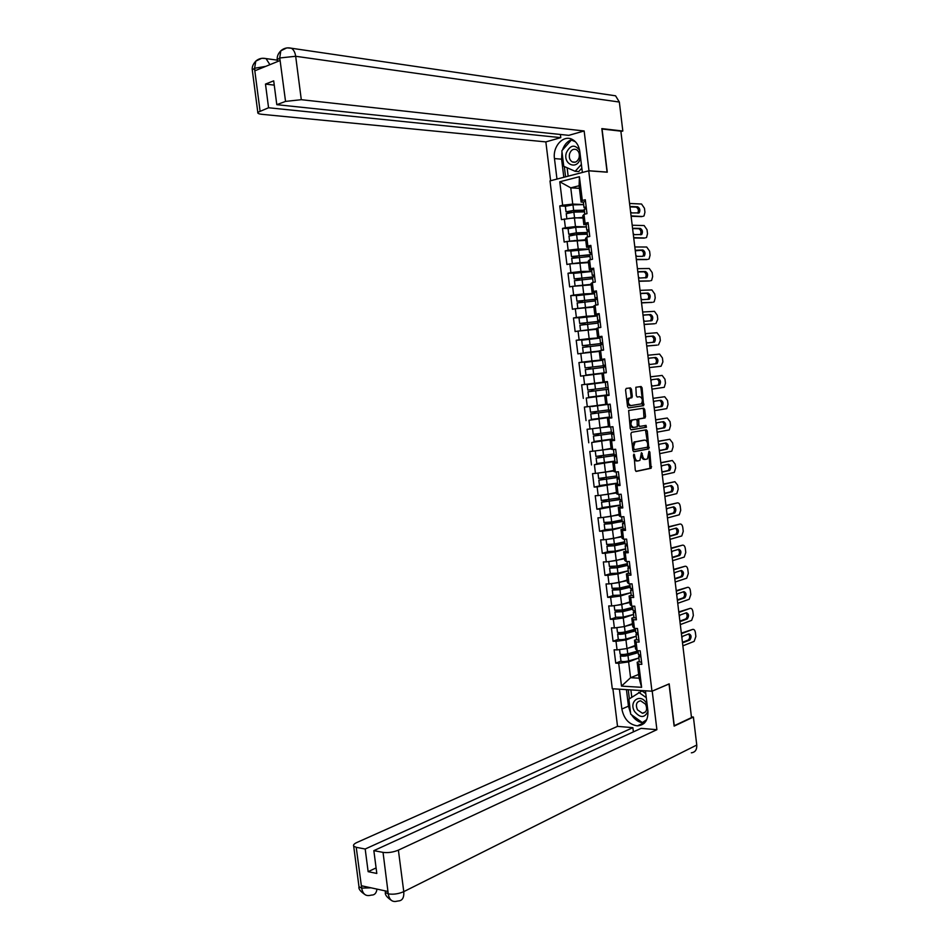<?xml version="1.0" encoding="UTF-8"?>
<svg xmlns="http://www.w3.org/2000/svg" width="949" height="949" viewBox="0 0 949 949"><rect width="100%" height="100%" fill="white"/><g stroke="black" fill="none" stroke-linecap="round" stroke-linejoin="round"><path stroke-width="1.42" d="M633.932 454.108L635.284 470.17L636.281 471.404L651.156 468.248L649.84 452.044L649.021 451.238L647.491 458.877L645.664 459.375C644.063 459.423 643.007 458.106 642.52 455.425L641.453 452.697L639.911 460.384L638.06 460.894C636.423 460.941 635.356 459.613 634.869 456.92L633.932 454.108M631.441 389.185L630.433 387.892L626.221 388.426L625.557 389.956L627.574 406.635L628.582 407.928L643.647 405.638L642.082 387.797L641.097 386.516L635.854 387.263L636.304 395.733L637.301 397.026L639.78 396.682C642.58 398.141 643.09 400.537 641.299 403.894L630.907 405.579C628.06 404.132 627.526 401.712 629.341 398.307L631.88 397.702L632.295 396.291L631.441 389.185L630.278 389.327L629.365 388.022M607.277 172.196L602.057 129.005L620.86 131.152L691.513 717.598L674.253 725.712L669.187 683.861L651.963 691.204L588.724 170.82L607.277 172.196M631.548 432.329L630.883 433.883L632.9 450.526L633.896 451.771L648.831 448.889L647.301 431.048L646.328 429.802L631.548 432.329M630.243 428.592L628.641 410.49L643.707 408.165L644.691 409.434L645.534 416.457L644.893 417.975L638.713 419.019L638.855 425.152L639.851 426.409L646.032 425.377L646.423 427.264L631.239 429.861L630.243 428.592M651.963 691.204L612.295 688.749L550.005 180.891L588.724 170.82M565.485 206.194L559.756 205.957L561.428 219.634L574.418 217.784L583.042 218.056M559.756 205.957L562.65 205.245L559.78 181.781L579.424 176.716L582.318 200.476L585.296 199.753L586.992 213.655L584.003 214.355L585.094 223.264L588.072 222.588L589.768 236.467L586.779 237.12L587.858 246.016L590.847 245.388L592.532 259.255L589.543 259.86L590.634 268.745L593.623 268.152L595.308 282.007L592.318 282.577L593.398 291.45L596.387 290.892L598.072 304.724L595.082 305.258L596.162 314.107L599.151 313.609L600.836 327.417L597.834 327.903L598.914 336.753L601.915 336.29L603.588 350.086L600.587 350.525L601.666 359.363L604.667 358.936L606.352 372.72L603.339 373.123L604.418 381.949L607.419 381.557L609.104 395.33L606.091 395.686L607.17 404.499L610.171 404.155L611.844 417.904L608.831 418.212L609.91 427.014L612.924 426.718L614.596 440.455L611.583 440.727L612.651 449.518L615.664 449.257L617.336 462.97L614.311 463.195L615.379 471.985L618.404 471.76L620.065 485.461L617.052 485.651L618.119 494.417L621.144 494.239L622.805 507.917L619.78 508.071L620.848 516.825L623.873 516.695L625.533 530.349L622.508 530.455L623.576 539.21L626.601 539.115L628.262 552.757L625.237 552.816L626.293 561.559L629.329 561.511L630.99 575.13L627.953 575.153L629.009 583.884L632.046 583.872L633.707 597.479L630.67 597.455L631.726 606.174L634.762 606.209L636.423 619.792L633.386 619.733L634.442 628.44L637.479 628.511L639.128 642.082L636.091 641.987L637.147 650.67L640.195 650.789L641.844 664.347L638.796 664.205L641.619 687.313L621.5 686.115L618.701 663.28L628.629 661.904L638.001 658.262M620.966 661.133L615.747 663.149L618.701 663.28M615.747 663.149L614.11 649.804L617.064 649.911L616.02 641.334L625.96 639.97L635.723 636.376M618.309 639.318L613.054 641.239L616.02 641.334M613.054 641.239L611.429 627.882L614.383 627.953L613.327 619.353L623.279 618.001L633.505 614.466M615.664 617.479L610.373 619.294L613.327 619.353M610.373 619.294L608.736 605.925L611.69 605.96L610.634 597.348L620.587 596.008L630.919 592.662L620.61 595.153L612.935 595.379M613.03 595.604L607.68 597.324L610.634 597.348M607.68 597.324L606.043 583.943L608.997 583.932L607.941 575.308L617.906 573.979L628.262 570.847M610.421 573.706L604.988 575.331L607.941 575.308M604.988 575.331L603.35 561.927L606.292 561.879L605.237 553.255L615.213 551.927L625.605 549.008M607.823 551.772L602.295 553.314L605.237 553.255M602.295 553.314L600.646 539.886L603.588 539.803L602.532 531.167L612.508 529.85L622.935 527.146M605.284 529.803L599.59 531.262L602.532 531.167M599.59 531.262L597.941 517.822L600.883 517.691L599.827 509.044L620.266 505.248M602.829 507.786L596.885 509.186L599.827 509.044M596.885 509.186L595.237 495.734L598.178 495.568L597.123 486.896L617.597 483.326M600.527 485.71L594.181 487.086L597.123 486.896M594.181 487.086L592.532 473.61L595.462 473.397L594.406 464.725L614.928 461.38M598.582 463.563L594.406 464.725M591.476 464.951L589.815 451.463L592.745 451.214L591.69 442.531L612.247 439.399M597.645 441.238L591.69 442.531M588.76 442.792L587.099 429.28L590.029 428.995L588.973 420.3L609.578 417.406M605.794 417.572L588.973 420.3M586.043 420.597L584.382 407.074L587.312 406.741L586.245 398.034L609.068 395.081M609.056 394.962L586.245 398.034M583.315 398.39L581.666 384.843L584.584 384.475L583.516 375.757L601.986 373.562M602.603 360.217L578.937 362.577L580.598 376.136L583.516 375.757M578.937 362.577L581.856 362.162L580.788 353.443L599.293 351.427M585.96 339.517L576.209 340.288L577.87 353.87L580.788 353.443M576.209 340.288L579.127 339.837L578.048 331.094L596.589 329.267M580.99 317.524L573.469 317.974L575.141 331.569L578.048 331.094M573.469 317.974L576.387 317.476L575.319 308.722L593.884 307.085M577.372 295.364L570.74 295.625L572.401 309.232L575.319 308.722M570.74 295.625L573.647 295.092L572.567 286.325L591.18 284.866M574.204 273.134L568 273.253L569.661 286.883L572.567 286.325M568 273.253L570.907 272.671L569.827 263.893L588.475 262.624M571.215 250.856L565.248 250.844L566.921 264.486L569.827 263.893M565.248 250.844L568.154 250.228L567.075 241.437L585.758 240.358M568.321 228.531L562.508 228.412L564.181 242.078L567.075 241.437M562.508 228.412L565.402 227.748L564.323 218.958M588.238 223.905L583.849 224.676L582.769 215.838L584.003 214.355M574.418 217.784L575.485 226.574L586.363 226.835M583.849 224.676L585.094 223.264M565.402 227.748L575.485 226.574M588.855 247.274L586.601 247.262L585.521 238.436L586.779 237.12M577.158 240.263L578.226 249.041L589.08 249.077M586.601 247.262L587.858 246.016M568.154 250.228L578.226 249.041M591.654 269.777L589.353 269.813L588.273 260.999L589.543 259.86M579.898 262.707L580.966 271.473L591.785 271.284M589.353 269.813L590.634 268.745M570.907 272.671L580.966 271.473M594.643 292.245L592.093 292.339L591.025 283.537L592.318 282.577M582.639 285.127L583.706 293.882L594.477 293.478M592.093 292.339L593.398 291.45M573.647 295.092L583.706 293.882M598.012 314.653L594.833 314.831L593.766 306.041L595.082 305.258M585.367 307.512L586.435 316.254L597.182 315.637M594.833 314.831L596.162 314.107M576.387 317.476L586.435 316.254M601.998 336.954L597.573 337.298L596.506 328.52L597.834 327.903M588.095 329.872L589.163 338.603L599.875 337.761M597.573 337.298L598.914 336.753M579.127 339.837L589.163 338.603M604.715 359.303L600.302 359.742L599.234 350.964L600.587 350.525M590.824 352.209L591.891 360.928L602.568 359.885M600.302 359.742L601.666 359.363M581.856 362.162L591.891 360.928M607.431 381.617L603.03 382.15L601.963 373.396L603.339 373.123M593.552 374.511L594.608 383.218L607.443 381.676M603.03 382.15L604.418 381.949M584.584 384.475L594.608 383.218M609.08 395.199L606.091 395.686M608.463 404.345L591.702 406.54L605.759 404.523L604.691 395.78M596.269 396.789L597.324 405.484L605.735 404.298M609.982 404.179L607.17 404.499M587.312 406.741L597.324 405.484M611.797 417.477L608.831 418.212M609.91 427.014L608.487 426.884L607.419 418.153M598.985 419.031L600.041 427.726L608.428 426.362M590.029 428.995L600.041 427.726M614.418 439.731L610.148 440.478L611.583 440.727M634.513 442.519L634.43 441.854M612.651 449.518L611.203 449.209L610.148 440.478M601.702 441.249L602.757 449.933L611.109 448.403M592.745 451.214L602.757 449.933M615.782 462.21L612.864 462.792L614.311 463.195M615.379 471.985L613.92 471.511L612.864 462.792M604.406 463.444L605.462 472.116L613.789 470.407M595.462 473.397L605.462 472.116M617.977 484.548L615.581 485.069L617.052 485.651M618.119 494.417L616.636 493.777L615.581 485.069M607.111 485.603L608.167 494.263L616.47 492.389M598.178 495.568L608.167 494.263M622.674 506.837L618.285 507.324L619.78 508.071M620.848 516.825L619.341 516.019L618.285 507.324M609.816 507.739L610.871 516.386L619.139 514.346M600.883 517.691L610.871 516.386M623.161 528.973L620.99 529.542L622.508 530.455M623.576 539.21L622.058 538.225L620.99 529.542M612.508 529.85L613.564 538.486L621.809 536.28M603.588 539.803L613.564 538.486M628.096 551.428L623.695 551.737L625.237 552.816M626.293 561.559L624.75 560.408L623.695 551.737M615.213 551.927L616.257 560.551L624.478 558.178M606.292 561.879L616.257 560.551M628.546 573.243L626.399 573.908L627.953 575.153M629.009 583.884L627.455 582.567L626.399 573.908M617.906 573.979L618.95 582.591L627.147 580.041M608.997 583.932L618.95 582.591M631.239 595.343L629.092 596.043L630.67 597.455M631.726 606.174L630.148 604.691L629.092 596.043M620.587 596.008L621.642 604.608L629.804 601.891M611.69 605.96L621.642 604.608M633.932 617.408L631.785 618.155L633.386 619.733M634.442 628.44L632.841 626.791L631.785 618.155M623.279 618.001L624.323 626.589L632.473 623.707M614.383 627.953L624.323 626.589M636.613 639.448L634.478 640.231L636.091 641.987M637.147 650.67L635.533 648.867L634.478 640.231M625.96 639.97L627.004 648.547L635.118 645.498M617.064 649.911L627.004 648.547M639.294 661.453L637.17 662.283L638.796 664.205M628.629 661.904L630.563 677.716L639.104 678.179L637.17 662.283M638.653 674.442L630.563 677.716L621.5 686.115M639.104 678.179L641.619 687.313M643.244 723.185L644.205 723.268M583.362 202.173L581.096 202.066L579.104 185.743L570.764 187.843L572.745 204.082L583.659 204.557M579.424 188.353L570.764 187.843L559.78 181.781M581.096 202.066L582.318 200.476M579.104 185.743L579.424 176.716M562.65 205.245L572.745 204.082M607.443 381.735L581.666 384.843M633.457 455.022L633.695 457.015C634.193 459.707 635.249 461.036 636.886 460.989L637.669 460.917M641.382 455.698C641.904 458.272 642.947 459.53 644.501 459.458L645.296 459.399M635.877 471.333L649.994 468.332L648.986 454.666M647.645 443.61L645.45 429.944M633.541 451.712L647.479 449.067L647.977 446.35M633.873 448.758L634.573 449.636L647.515 447.193L647.716 444.096C647.242 441.427 646.198 440.111 644.585 440.122L635.059 442.009L633.624 446.718L633.873 448.758L632.71 448.853L634.501 449.636M643.707 440.206L644.585 440.122M632.71 448.853L632.461 446.813L633.896 442.115L643.422 440.229M637.123 420.537L637.775 419.043L643.956 417.999L643.529 409.565L642.77 408.307M637.716 425.366L639.78 426.421M630.955 429.826L645.118 427.43L645.106 425.532M632.686 419.933L632.081 420.182C630.219 423.61 630.729 426.03 633.6 427.453L637.277 426.789L637.135 420.644L636.15 419.375L630.919 420.3C629.057 423.728 629.567 426.148 632.437 427.572L633.422 427.477M635.035 419.494L636.15 419.375M631.524 420.051L634.988 419.494M630.824 405.579L629.745 405.697C626.886 404.262 626.364 401.854 628.179 398.45L630.717 397.845L631.132 396.421L630.278 389.327M637.135 397.026L639.78 396.682M642.331 399.659L640.919 387.939L640.029 386.646M628.368 407.916L642.485 405.769L642.449 400.561M638.167 652.177L626.779 655.368L622.129 655.51L624.24 654.442M622.402 654.513L620.314 655.759C621.749 656.4 624.3 656.328 627.989 655.522L638.226 652.639M620.943 660.931L620.978 661.145C622.402 661.809 624.964 661.726 628.641 660.919L638.879 658.013M620.088 653.873L620.112 654.086C621.536 654.715 624.098 654.632 627.775 653.837L638.013 650.967M623.363 649.045L626.126 648.665M627.847 648.238L635.201 646.198M635.154 645.735L632.663 646.423M640.741 655.261L638.463 654.596M688.606 634.003C690.077 636.233 689.982 638.238 688.31 640.006L682.604 642.236M681.335 633.125L692.663 629.412L681.406 633.707M640.943 656.969L638.689 656.506L640.243 655.249M641.607 662.426L639.329 661.738M692.663 629.412C694.051 629.14 694.965 630.195 695.403 632.592L695.866 636.482L694.146 641.382L682.865 645.83M681.856 637.467L682.9 636.198L688.998 633.849C691.465 635.011 691.726 637.076 689.793 640.053L683.719 642.426L682.414 642.058M647.123 704.609L646.494 703.351C640.646 692.651 628.297 701.311 634.596 711.536C640.243 718.203 644.679 718.144 647.942 711.335M637.443 709.816L642.449 713.28C646.589 712.391 647.633 709.378 645.581 704.217L640.622 700.789C636.459 701.643 635.391 704.656 637.443 709.816M646.755 719.615L642.366 722.592L630.717 714.206L628.879 699.164L641.987 690.908L645.783 693.577M638.677 692.307L646.281 697.669M645.534 721.157L642.366 722.592M579.602 150.215C574.667 144.106 570.266 144.948 566.375 152.718C562.638 164.236 577.039 170.571 580.195 158.673L580.515 157.285M569.602 153.738C568.795 157.534 569.708 160.274 572.342 161.947C575.367 162.955 577.597 161.579 579.056 157.819C579.875 154.035 578.973 151.294 576.351 149.61C573.303 148.578 571.049 149.954 569.602 153.738M581.832 168.139L578.724 171.567L575.165 171.306L563.753 166.289L561.855 150.761L571.345 140.049L575.438 141.769M581.381 164.438L575.165 171.306M573.706 140.286L571.345 140.049M630.575 713.09L628.463 706.175L621.856 709.022C623.92 718.974 629.08 724.585 637.348 725.866C644.786 725.202 648.297 720.22 647.894 710.931L645.439 690.801M621.856 709.022L619.436 689.199M612.912 688.796L617.526 726.365L632.876 727.669L365.187 849.011L356.219 847.315L361.699 888.335L361.533 885.773L387.809 891.443L388.283 894.124L383.04 852.38C388.07 853.009 393.183 852.261 398.39 850.138L403.764 891.645L696.768 745.036L693.399 717.053L674.134 726.115L669.033 683.992L652.212 691.157L656.898 729.698L398.39 850.138M633.398 731.893L632.876 727.669M376.089 867.92L368.141 871.668L376.812 873.448L373.847 850.648L641.097 728.358L656.898 729.698M617.526 726.365L356.943 842.463C354.096 843.791 353.016 845.025 353.692 846.152L356.219 847.315M696.768 745.036C696.993 749.734 695.178 752.32 691.346 752.818M691.43 716.91L693.399 717.053M373.847 850.648L383.04 852.38M368.141 871.668L365.187 849.011M642.473 723.529L643.79 723.636M631.536 714.799C634.893 719.876 639.009 722.569 643.896 722.889L644.596 722.877M628.463 706.175L626.435 689.626M642.817 722.391L646.21 720.706M628.262 689.733L629.365 698.82M630.895 689.899L631.773 697.124M371 887.813L361.842 888.122M369.624 895.465C365.448 896.117 362.803 893.744 361.699 888.359M396.053 901.384C391.949 902.001 389.363 899.593 388.283 894.136M611.832 95.256L615.569 95.802L619.341 102.041L622.829 131.021L601.832 128.613L607.087 172.101L588.985 170.749L582.366 172.469L579.827 151.638C578.973 145.814 576.47 141.757 572.33 139.456C563.469 134.438 552.543 146.336 554.465 158.578L556.968 179.076L550.61 180.737L545.853 141.899L261.888 114.319C258.745 113.975 257.393 113.311 257.808 112.338L268.567 107.759L560.776 137.641L545.853 141.899M588.985 170.749L584.145 130.962L568.771 135.351L276.8 104.675L285.542 101.413L279.73 57.735L279.931 60.594L255.103 70.701L254.498 68.352L260.05 110.938M560.396 134.473L560.776 137.641M584.145 130.962L301.296 99.692L285.542 101.413M622.829 131.021L620.907 131.555M276.8 104.675L273.692 80.855L265.483 84.081L268.567 107.759M265.483 84.081L274.249 85.125M572.306 139.444C567.668 140.891 564.382 144.45 562.437 150.108M561.986 151.793L561.594 159.171L554.465 158.578M563.813 177.297L561.594 159.171M564.323 166.538L565.58 176.834M573.671 140.262L571.784 140.084M567.134 167.771L568.154 176.17M278.152 61.317L277.215 59.74L279.599 58.079M286.669 47.948L280.833 50.783L279.741 57.711M261.592 58.352L255.791 61.139L254.629 68.008M635.522 630.433L624.11 633.493L619.46 633.671L622.129 632.461M620.148 632.603L617.645 633.92C619.068 634.49 621.619 634.395 625.308 633.612L635.569 630.871M618.274 639.116L618.297 639.306C619.733 639.899 622.283 639.804 625.972 639.021L636.221 636.245M617.419 632.046L617.443 632.236C618.855 632.805 621.417 632.698 625.106 631.927L635.367 629.187M620.136 627.159L623.932 626.648M624.75 626.435L632.544 624.383M632.497 623.956L629.59 624.727M632.864 608.665L621.429 611.583L616.791 611.797L619.934 610.456M618.013 610.634L614.964 612.046L622.639 611.69L632.912 609.068M615.604 617.265L623.291 617.099L633.564 614.442M614.738 610.183L622.425 609.993L632.71 607.384M616.957 605.237L629.887 602.544M629.839 602.152L626.435 603.006M615.806 588.629L612.295 590.136L619.958 589.72L630.255 587.229M630.207 586.873L618.76 589.649L614.11 589.898L617.396 588.463M612.069 588.297L619.744 588.036L630.053 585.545M613.801 583.291L627.23 580.669M627.182 580.325L623.161 581.286M613.268 566.624L609.602 568.214L617.265 567.739L627.597 565.367M627.55 565.058L616.079 567.68L611.429 567.965L614.798 566.446M610.254 573.481L617.929 573.172L628.25 570.764M609.388 566.387L617.064 566.043L627.384 563.694M610.622 561.31L624.561 558.783M624.513 558.475L619.721 559.554M610.67 544.584L606.921 546.256L614.584 545.722L624.928 543.48M624.893 543.208L613.386 545.687L608.748 546.019L612.164 544.406M607.574 551.547L615.249 551.155L625.581 548.89M606.696 544.441L614.371 544.026L624.727 541.796M607.443 539.293L621.88 536.861M621.856 536.588L616.043 537.822M638.036 633.113L635.771 632.52M686.02 612.9C687.539 615.106 687.467 617.099 685.807 618.914L680.089 621.026M678.784 611.915L690.137 608.392L678.843 612.449M638.25 634.81L635.996 634.418L637.811 633.113M638.914 640.29L636.637 639.673M690.137 608.392C691.536 608.143 692.45 609.211 692.877 611.619L693.351 615.51L691.679 620.349L680.303 624.584M679.294 616.209L680.303 614.976L686.459 612.746C688.915 613.908 689.199 615.972 687.29 618.938L681.157 621.204L679.852 620.812M635.344 610.931L633.078 610.421M683.434 591.773C685 593.932 684.953 595.936 683.316 597.787L677.574 599.78M676.222 590.669L687.598 587.336L676.281 591.156M635.545 612.639L633.303 612.295L635.344 610.966M636.221 618.119L633.956 617.574M687.598 587.336C689.01 587.123 689.935 588.214 690.362 590.61L690.825 594.525L689.199 599.282L677.74 603.303M676.732 594.928L677.705 593.742L683.921 591.618C686.364 592.781 686.661 594.845 684.798 597.799L678.594 599.946L677.289 599.531M632.639 588.724L630.385 588.285M680.848 570.622C682.45 572.745 682.438 574.75 680.813 576.636L675.059 578.522M673.66 569.412L685.071 566.256L673.707 569.839M632.853 590.432L630.611 590.148L632.663 588.926M633.517 595.913L631.251 595.45M685.071 566.256C686.483 566.067 687.408 567.182 687.835 569.59L688.31 573.504L686.72 578.202L675.178 582.01M674.17 573.623L675.095 572.472L681.37 570.456C683.814 571.642 684.122 573.694 682.295 576.624L676.032 578.676L674.715 578.226M629.934 566.482L627.68 566.126M678.25 549.447C679.899 551.523 679.911 553.528 678.31 555.462L672.544 557.229M671.097 548.119L682.533 545.153L671.145 548.498M630.136 568.202L627.906 567.976L629.982 566.861M630.812 573.682L628.558 573.303M682.533 545.153C683.956 544.999 684.881 546.126 685.308 548.546L685.783 552.46L684.241 557.099L672.604 560.681M671.595 552.282L672.711 551.084L678.832 549.269C681.252 550.467 681.572 552.52 679.781 555.438L673.47 557.371L672.153 556.897M627.218 544.216L624.988 543.943M675.641 528.237C677.337 530.266 677.384 532.282 675.795 534.263L670.03 535.912M668.523 526.802L679.994 524.026L668.571 527.134M627.431 545.936L625.201 545.77L627.289 544.762M679.994 524.026C681.418 523.895 682.343 525.046 682.782 527.466L683.244 531.381L681.762 535.96L670.03 539.329M669.021 530.918L669.875 529.85L676.281 528.059C678.689 529.257 679.021 531.31 677.278 534.216L670.896 536.043L669.579 535.544M608.024 522.519L604.228 524.275L622.259 521.57M622.224 521.333L610.705 523.67L606.055 524.026L609.495 522.341M604.881 529.589L612.556 529.127L622.924 526.98M604.015 522.472L611.678 521.986L622.058 519.886M604.24 517.252L619.211 514.904M619.187 514.678L612.022 516.102M610.065 516.493L606.589 516.944M624.513 521.926L622.283 521.725M673.031 507.003C674.775 508.984 674.858 511.001 673.28 513.041L667.515 514.572M665.949 505.449L677.456 502.875L665.984 505.746M624.715 523.646L622.497 523.54L624.596 522.626M625.391 529.151L623.149 528.913M677.456 502.875C678.879 502.78 679.816 503.943 680.243 506.363L680.718 510.289L679.27 514.797L667.455 517.952M666.447 509.53L667.574 508.379L673.719 506.825C676.127 508.035 676.471 510.088 674.763 512.97L668.333 514.678L667.005 514.156M605.355 500.431L605.047 501.238L601.536 502.258L619.697 499.613M619.567 499.435L603.374 502.021L606.506 501.167L606.814 500.253M602.2 507.596L620.243 505.046M601.322 500.479L619.377 497.94M601.049 495.188L616.53 492.934M616.506 492.745L603.006 494.939M621.797 499.601L619.567 499.482M670.409 485.746C672.2 487.679 672.331 489.696 670.765 491.784L665 493.207M663.375 484.085L674.917 481.701L663.41 484.322M621.998 501.321L619.792 501.286L621.892 500.467M619.792 501.286L620.444 506.683M674.917 481.701L677.705 485.236L678.179 489.174L676.779 493.61L664.881 496.541M663.861 488.118L665 486.991L671.168 485.568C673.553 486.79 673.92 488.83 672.248 491.701L665.759 493.302L664.419 492.745M602.651 478.32L602.378 479.304L598.843 480.218L619.08 477.276M617.882 477.323L600.681 479.98L603.837 479.198L604.098 478.142M599.507 485.58L617.574 483.088M598.629 478.45L616.708 475.971M598.641 478.521L597.977 473.077L613.849 470.929M613.837 470.775L599.804 472.839M619.068 477.252L616.862 477.205M667.776 464.452C669.626 466.327 669.792 468.343 668.25 470.514L662.497 471.819M660.801 462.685L672.366 460.49L660.824 462.875M619.282 478.972L617.075 478.996L619.199 478.284M619.958 484.488L617.74 484.417M672.366 460.49L675.166 464.085L675.641 468.023L674.276 472.4L662.295 475.117M661.287 466.683L662.414 465.579L668.606 464.275C670.99 465.508 671.358 467.549 669.721 470.407L663.173 471.89L661.844 471.309M599.922 456.184L599.697 457.335L596.15 458.153L616.399 455.306M616.387 455.188L597.977 457.916L601.168 457.216L601.369 456.006M611.156 448.782L598.048 450.538M596.802 463.539L614.893 461.095M595.936 456.398L614.027 453.978M595.64 450.846L611.168 448.889M616.352 454.879L614.145 454.903M615.676 449.352L613.469 449.446L614.145 454.962M665.13 443.136C667.052 444.951 667.254 446.967 665.724 449.209L660.006 450.407M658.215 441.261L669.816 439.268L658.238 441.404M616.553 456.599L614.359 456.683L616.494 456.078M617.23 462.127L615.023 462.127M669.816 439.268L672.627 442.91L673.102 446.849L671.785 451.166L659.709 453.658M658.701 445.211L659.828 444.132L666.044 442.969C668.416 444.203 668.796 446.244 667.206 449.091L660.599 450.455L659.258 449.85M597.158 434.013L597.028 435.342L593.445 436.054L613.718 433.313M613.718 433.23L595.272 435.828L598.487 435.2L598.594 433.835M608.475 426.765L599.661 427.774M597.087 428.094L608.475 426.836M594.11 441.475L612.212 439.079M592.567 428.901L593.232 434.357L611.346 431.949M613.623 432.471L611.417 432.578M612.947 426.931L611.915 426.825M662.461 421.795C664.466 423.515 664.703 425.555 663.197 427.88L657.515 428.972M655.64 419.814L667.266 418.011L655.652 419.909M613.825 434.191L611.631 434.334L613.789 433.835M614.501 439.719L612.307 439.802M667.266 418.011L670.077 421.712L670.552 425.65L669.282 429.909L657.123 432.175M656.103 423.717L657.242 422.661L663.481 421.629C665.83 422.874 666.234 424.915 664.668 427.738L658.013 428.995L656.661 428.367M594.347 411.83L594.347 413.313L590.741 413.93L611.037 411.285M611.037 411.237L592.567 413.705L595.806 413.159L595.782 411.652M590.741 413.93L591.405 419.399L609.531 417.038M589.863 406.765L590.527 412.234L608.653 409.897M610.895 410.027L608.7 410.217M610.219 404.488L608.024 404.713L610.195 404.357M659.757 400.431C661.856 402.032 662.165 404.072 660.67 406.528L655.047 407.501M653.054 398.343L664.703 396.729L653.054 398.378M611.097 411.759L608.914 411.961L611.073 411.569M611.773 417.299L609.578 417.465M664.703 396.729L667.527 400.478L668.001 404.428L666.767 408.628L654.537 410.668M653.517 402.198L654.656 401.166L660.907 400.264C663.256 401.522 663.659 403.562 662.141 406.374L655.427 407.512L654.075 406.848M591.381 389.636L591.666 391.273L588.024 391.783L608.356 389.232L589.863 391.557L593.125 391.095L592.84 389.458M588.7 397.24L606.838 394.962M607.479 382.02L587.146 384.606L587.822 390.075L605.972 387.809M608.155 387.572L605.972 387.833L605.296 382.305M651.999 379.659L656.862 379.054C659.199 380.324 659.626 382.364 658.143 385.152L652.663 386.006M608.368 389.292L606.186 389.553L608.368 389.292M609.044 394.843L606.85 395.081M650.456 376.836L662.141 375.424L664.976 379.22L665.451 383.182L664.264 387.311L651.939 389.126M650.919 380.656L652.07 379.647L658.333 378.876C660.67 380.146 661.097 382.174 659.602 384.974L652.829 385.994L651.477 385.306M584.442 362.435L585.106 367.892L588.594 367.56L589.092 369.066M590.527 368.888L590.053 367.358L586.945 367.666L605.474 365.495L585.106 367.892M606.34 372.637L587.822 374.855L603.256 373.135M602.9 373.206L585.984 375.08L606.34 372.613M585.319 369.624L603.481 367.405M584.442 362.423L602.615 360.24M605.415 365.068L603.244 365.401L605.438 365.223M604.738 359.517L602.568 359.861L603.244 365.401M649.152 358.188L654.288 357.654C656.613 358.936 657.052 360.976 655.605 363.752L655.32 363.906M649.341 367.595L661.05 366.255L649.341 367.571M605.628 366.8L603.445 367.133L604.122 372.66L606.316 372.459M606.316 372.411L604.122 372.66M647.859 355.258L659.579 354.084L662.426 357.951L662.9 361.901L661.05 366.255M648.321 359.078L649.472 358.105L655.759 357.453C658.084 358.734 658.523 360.774 657.064 363.55L650.231 364.452L648.879 363.74M599.91 338.093L581.725 340.205L582.389 345.685L585.901 345.46L586.482 346.776M587.929 346.599L587.348 345.234L584.228 345.46L602.781 343.419M599.246 351.023L585.106 352.648L599.282 351.391M589.519 352.364L599.258 350.964M582.603 347.429L600.788 345.27M582.389 345.685L602.769 343.348M602.674 342.553L600.503 342.945L602.71 342.874M601.998 336.99L599.839 337.429M646.423 336.67L651.714 336.231C654.027 337.524 654.478 339.552 653.054 342.316L652.888 342.435M657.159 345.104L646.744 345.982M646.755 346.053L657.016 345.128M602.888 344.285L600.717 344.701M603.564 349.849L601.393 350.217L603.244 350.134M645.261 333.645L657.016 332.731L659.863 336.646L660.338 340.608L658.476 344.914M645.711 337.476L646.874 336.527L653.185 336.017C655.486 337.31 655.937 339.339 654.525 342.103L647.633 342.886L646.281 342.15M579.009 318.01L579.673 323.455L583.196 323.324L583.825 324.463M585.272 324.273L584.643 323.087L581.512 323.229L600.088 321.32M596.541 328.888L584.026 330.371M579.886 325.21L598.095 323.111M581.44 330.679L596.53 328.781M579.673 323.455L600.076 321.213M578.997 317.962L597.218 315.922M599.934 320.003L597.763 320.454L599.993 320.489M599.258 314.427L597.099 314.949M643.719 315.115L649.128 314.783C651.429 316.088 651.892 318.117 650.516 320.869L650.409 320.94M654.68 323.739L644.134 324.368M644.157 324.499L654.454 323.775M600.148 321.735L597.989 322.233M600.824 327.298L598.641 327.773L597.977 322.186M642.651 312.019L654.442 311.343L657.301 315.305L657.776 319.279L655.913 323.55M643.114 315.851L644.276 314.926L650.599 314.546C652.9 315.851 653.363 317.879 651.975 320.632L645.035 321.296L643.671 320.525M576.28 295.756L576.945 301.189L580.48 301.165L581.12 302.126M582.579 301.936L581.939 300.904L578.795 300.963L596.98 299.232M577.17 302.968L595.391 300.916M577.811 308.425L593.825 306.574M593.849 306.717L579.661 308.2M576.945 301.189L597.384 299.042M576.28 295.685L594.513 293.727M597.182 297.417L595.023 297.927L597.265 298.081M596.506 291.841L594.359 292.446M641.038 293.526L646.554 293.312C648.843 294.629 649.306 296.657 647.965 299.386L647.906 299.433M652.2 302.34L641.524 302.719M641.548 302.897L651.88 302.399M597.396 299.16L595.248 299.73M640.041 290.358L651.868 289.931L654.739 293.953L655.213 297.927L654.169 301.818L653.339 302.15M640.504 294.202L641.666 293.3L648.013 293.051C650.302 294.368 650.777 296.396 649.424 299.137L642.437 299.682L641.061 298.888M573.564 273.478L574.228 278.887L577.775 278.982L578.392 279.753M579.851 279.564L579.222 278.698L576.067 278.674L592.496 277.179M574.442 280.69L592.686 278.698M575.367 285.993L591.12 284.332M591.144 284.51L577.289 285.756M574.228 278.887L592.828 276.966M573.552 273.383L591.808 271.497M594.43 274.807L592.283 275.388L594.537 275.637M593.754 269.219L591.607 269.907M638.357 271.912L643.968 271.805C646.245 273.134 646.72 275.163 645.415 277.879L645.391 277.891M649.721 280.916L638.914 281.058M638.95 281.284L649.306 280.999M594.643 276.55L592.496 277.203M637.431 268.674L649.294 268.496L652.177 272.565L652.651 276.55L651.643 280.382L650.765 280.726M637.894 272.529L639.057 271.651L645.427 271.533C647.704 272.861 648.179 274.89 646.874 277.606L639.828 278.033L638.452 277.215M570.835 251.165L571.488 256.574L575.64 257.369M577.111 257.179L573.338 256.349L589.792 254.973M571.713 258.389L589.97 256.455M573.101 263.514L588.404 262.066M588.427 262.28L580.717 262.695M579.341 262.778L575.355 263.241M571.488 256.574L589.768 254.735M570.823 251.058L589.092 249.243M591.678 252.173L589.531 252.802L591.796 253.169M590.99 246.574L588.866 247.345M635.272 250.821L641.37 250.275C643.636 251.615 644.134 253.632 642.864 256.337L637.218 256.36L635.842 255.506M647.23 259.468L636.304 259.362M636.34 259.635L646.732 259.563M591.891 253.917L589.756 254.652M634.81 246.965L646.72 247.025L649.602 251.165L650.077 255.139L649.104 258.923L648.191 259.279M635.7 250.251L642.829 249.978C645.095 251.331 645.593 253.359 644.312 256.052M568.095 228.828L568.759 234.225L572.852 234.949M574.347 234.759L570.61 234L575.224 233.169L587.087 232.73M568.985 236.064L576.601 234.581L587.265 234.178M570.859 240.999L585.687 239.765M585.723 240.026L579.471 240.287M575.296 240.477L574.003 240.631M568.759 234.225L576.387 232.849L587.051 232.458M568.083 228.697L575.711 227.321L586.375 226.953M588.914 229.504L586.779 230.204L589.056 230.666M633.019 228.59L638.784 228.721C641.014 230.038 641.524 232.054 640.338 234.759M644.739 237.985L633.683 237.641M633.73 237.974L644.157 238.116M589.127 231.248L587.004 232.066M632.188 225.233L644.134 225.542L647.028 229.729L647.503 233.715L646.566 237.44L645.617 237.808M632.663 229.089L633.837 228.258L640.243 228.401C642.497 229.765 642.995 231.793 641.749 234.486L634.608 234.664L633.22 233.786M565.367 206.455L566.019 211.841L570.017 212.517M571.547 212.315L567.87 211.627L572.484 210.761L584.37 210.476M566.245 213.703L573.86 212.137L584.548 211.876M568.605 218.46L582.971 217.44M583.006 217.748L577.846 217.89M566.019 211.841L573.647 210.417L584.335 210.156M565.343 206.313L572.971 204.865L583.659 204.64M586.15 206.811L584.015 207.57L586.316 208.139M585.474 201.2L583.362 202.125M630.35 206.894L636.186 207.143C638.392 208.448 638.926 210.453 637.787 213.157M642.236 216.479L631.073 215.886M631.109 216.265L641.571 216.633M586.363 208.555L584.252 209.456M629.567 203.466L641.548 204.023L644.454 208.27L644.929 212.256L644.027 215.921L643.031 216.301M630.041 207.321L631.215 206.526L637.645 206.799C639.887 208.187 640.397 210.203 639.187 212.884L631.987 212.932L630.599 212.03M633.695 457.015L634.869 456.92M641.133 453.598L642.283 453.503M641.358 455.52L642.52 455.425M648.701 452.139L649.84 452.044M650.456 466.861L651.619 466.778M649.816 468.415L650.978 468.332M633.457 455.081L634.632 454.986M646.139 431.154L647.301 431.048M648.12 447.525L649.282 447.43M647.479 449.067L648.641 448.972M634.573 441.831L635.735 441.724M632.461 446.813L633.624 446.718M643.529 409.565L644.691 409.434M644.383 416.575L645.534 416.457M643.742 418.094L644.893 417.975M637.775 419.043L638.938 418.924M637.135 420.573L638.286 420.454M637.692 425.259L638.855 425.152M645.118 427.43L646.269 427.323M631.132 396.421L632.295 396.291M630.48 397.939L631.643 397.809M628.831 398.177L629.994 398.034M640.919 387.939L642.082 387.797M642.9 404.345L644.063 404.227M642.259 405.864L643.422 405.733M622.663 655.047L622.746 655.735M627.989 655.522L628.641 660.919M627.123 648.499L627.775 653.837M683.719 642.426L682.877 642.402M689.745 640.077L688.262 640.029M388.438 893.911C393.467 894.658 398.58 893.899 403.764 891.645C404.179 897.659 402.34 900.767 398.248 900.969L396.16 901.348M376.967 889.106C376.409 893.116 374.618 895.109 371.605 895.073L369.73 895.441M358.841 885.559L358.995 886.757L361.545 888.05M385.235 891.182L385.401 892.44L388.129 893.839M619.341 102.041L295.673 56.276L301.296 99.692M255.791 61.127C258.662 58.589 262.078 57.735 266.04 58.601L262.209 58.28M277.12 60.119L266.04 58.601L269.907 64.674M287.191 47.877L291.426 48.233C293.692 49.751 295.103 52.432 295.673 56.276L279.896 57.96M252.387 70.843L252.268 69.894L254.498 68.352M265.744 66.371L254.771 68.233M619.994 633.232L620.065 633.861M625.308 633.612L625.972 639.021M624.454 626.542L625.106 631.927M619.768 610.563L619.056 610.551M622.639 611.69L623.291 617.099M621.761 604.584L622.425 609.993M617.099 588.748L615.628 588.748M619.958 589.72L620.61 595.153M619.08 582.615L619.744 588.036M614.43 566.909L612.959 566.921M617.265 567.739L617.929 573.172M616.399 560.61L617.064 566.043M611.761 545.034L610.29 545.07M614.584 545.722L615.249 551.155M613.706 538.593L614.371 544.026M681.157 621.204L680.374 621.192M687.206 618.973L685.724 618.95M678.594 599.946L677.883 599.946M684.668 597.846L683.185 597.834M676.032 578.676L675.391 578.676M682.129 576.695L680.647 576.707M679.579 555.521L678.096 555.545M677.028 534.323L675.546 534.37M609.08 523.136L607.621 523.196M611.891 523.682L612.556 529.127M611.014 516.541L611.678 521.986M674.478 513.089L672.995 513.16M606.399 501.202L604.94 501.286M609.199 501.606L609.863 507.063M608.321 494.465L608.985 499.909M671.916 491.843L670.445 491.926M603.718 479.245L602.259 479.352M606.494 479.506L607.158 484.963M605.628 472.353L606.292 477.81M669.365 470.562L667.882 470.657M601.037 457.264L599.578 457.382M603.801 457.382L604.466 462.851M602.923 450.217L603.588 455.686M666.803 449.257L665.32 449.375M598.345 435.259L596.885 435.401M601.097 435.235L601.761 440.704M600.219 428.058L600.883 433.527M664.229 427.928L662.758 428.058M595.652 413.218L594.193 413.384M598.38 413.052L599.056 418.521M597.502 405.864L598.178 411.344M661.667 406.563L660.196 406.73M592.959 391.154L591.5 391.332M595.675 390.834L596.34 396.326M594.798 383.645L595.462 389.126M659.092 385.187L657.621 385.365M658.333 378.876L656.862 379.054M588.594 367.56L590.053 367.358M592.959 368.603L593.623 374.096M592.081 361.391L592.745 366.883M655.759 357.453L654.288 357.654M585.901 345.46L587.348 345.234M590.242 346.338L590.907 351.83M589.365 339.125L590.029 344.617M653.185 336.017L651.714 336.231M583.196 323.324L584.643 323.087M587.514 324.036L588.19 329.54M586.636 316.812L587.312 322.328M650.599 314.546L649.128 314.783M580.48 301.165L581.939 300.904M584.798 301.711L585.462 307.227M583.908 294.487L584.584 300.003M648.013 293.051L646.554 293.312M577.775 278.982L579.222 278.698M582.069 279.362L582.733 284.878M581.179 272.126L581.856 277.642M645.427 271.533L643.968 271.805M575.058 256.776L576.506 256.467M579.329 256.989L580.005 262.505M578.451 249.729L579.127 255.257M642.829 249.978L641.37 250.275M572.342 234.533L573.789 234.201M576.601 234.581L577.277 240.109M575.711 227.321L576.387 232.849M640.243 228.401L638.784 228.721M569.614 212.256L571.061 211.912M573.86 212.137L574.536 217.677M572.971 204.865L573.647 210.417M637.645 206.799L636.186 207.143M649.994 468.332L651.156 468.248M647.669 448.984L648.831 448.889M633.896 442.115L635.059 442.009M643.956 417.999L645.118 417.88M637.562 419.138L638.713 419.019M645.261 427.37L646.423 427.264M630.919 420.3L632.081 420.182M630.717 397.845L631.88 397.702M628.179 398.45L629.341 398.307M642.485 405.769L643.647 405.638M620.314 655.759L620.978 661.145M619.555 649.579L620.112 654.086M638.487 654.81L637.989 650.706M639.353 661.951L638.689 656.506M689.793 640.053L688.31 640.006M645.51 711.916L642.449 713.28M575.201 162.184L572.342 161.947M643.896 722.889L637.348 725.866M365.579 894.978C360.537 891.645 358.342 888.905 358.995 886.757L353.692 846.152M392.091 900.85C387.026 897.505 384.796 894.705 385.401 892.44L385.199 890.874M280.833 50.783C283.81 48.138 287.345 47.284 291.426 48.233L615.569 95.802M280.797 50.855C278.152 53.5 276.954 56.466 277.215 59.74L277.452 61.602M255.756 61.199C253.075 64.046 251.912 66.94 252.268 69.894L257.808 112.338M617.645 633.92L618.297 639.306M616.874 627.609L617.443 632.236M619.804 610.551L619.211 610.539M614.964 612.046L615.628 617.443M614.181 605.616L614.762 610.361M617.147 588.724L615.676 588.724M612.295 590.136L612.947 595.545M611.488 583.599L612.081 588.451M614.489 566.873L613.03 566.897M609.602 568.214L610.266 573.623M608.795 561.547L609.4 566.517M611.832 544.999L610.373 545.034M606.921 546.256L607.585 551.677M606.091 539.471L606.719 544.56M635.794 632.722L635.272 628.463M636.66 639.875L635.996 634.418M687.29 618.938L685.807 618.914M633.102 610.598L632.568 606.186M633.968 617.763L633.303 612.295M684.798 597.799L683.316 597.787M630.397 588.451L629.851 583.872M631.275 595.616L630.611 590.148M682.295 576.624L680.813 576.636M627.704 566.268L627.123 561.547M628.582 573.457L627.906 567.976M679.781 555.438L678.31 555.462M625 544.062L624.406 539.186M625.877 551.262L625.201 545.77M677.278 534.216L675.795 534.263M609.175 523.089L607.704 523.148M604.228 524.275L604.893 529.696M603.386 517.371L604.027 522.579M622.295 521.831L621.678 516.79M623.173 529.032L622.497 523.54M674.763 512.97L673.28 513.041M606.506 501.167L605.047 501.238M601.536 502.258L602.2 507.691M600.681 495.236L601.334 500.562M619.578 499.565L618.95 494.37M672.248 491.701L670.765 491.784M603.837 479.198L602.378 479.304M598.843 480.218L599.507 485.663M616.862 477.276L616.209 471.926M617.74 484.5L617.075 478.996M669.721 470.407L668.25 470.514M601.168 457.216L599.697 457.335M596.15 458.153L596.814 463.598M595.272 451L595.936 456.457M615.023 462.187L614.359 456.683M667.206 449.091L665.724 449.209M598.487 435.2L597.028 435.342M593.445 436.054L594.11 441.51M611.429 432.614L610.753 427.097M612.307 439.85L611.631 434.334M664.668 427.738L663.197 427.88M595.806 413.159L594.347 413.313M608.7 410.241L608.024 404.713M609.578 417.489L608.914 411.961M662.141 406.374L660.67 406.528M593.125 391.095L591.666 391.273M588.024 391.783L588.7 397.251M606.862 395.092L606.186 389.553M659.602 384.974L658.143 385.152M585.319 369.6L585.984 375.08M657.064 363.55L655.605 363.752M582.603 347.393L583.267 352.874M600.503 342.945L599.827 337.393M601.393 350.217L600.717 344.665M654.525 342.103L653.054 342.316M579.886 325.163L580.551 330.655M597.763 320.454L597.087 314.89M651.975 320.632L650.516 320.869M577.158 302.897L577.834 308.389M595.023 297.927L594.347 292.363M595.901 305.103L595.237 299.659M649.424 299.137L647.965 299.386M574.43 280.607L575.094 286.029M592.283 275.388L591.595 269.813M593.137 282.411L592.484 277.12M646.874 277.606L645.415 277.879M571.701 258.282L572.354 263.597M589.531 252.802L588.855 247.226M590.373 259.694L589.744 254.546M568.973 235.945L569.602 241.141M586.779 230.204L586.091 224.616M587.597 236.942L586.992 231.936M641.749 234.486L640.445 234.759M566.233 213.561L566.861 218.661M584.015 207.57L583.338 201.971M584.821 214.166L584.228 209.314M639.187 212.884L637.953 213.157"/></g></svg>
